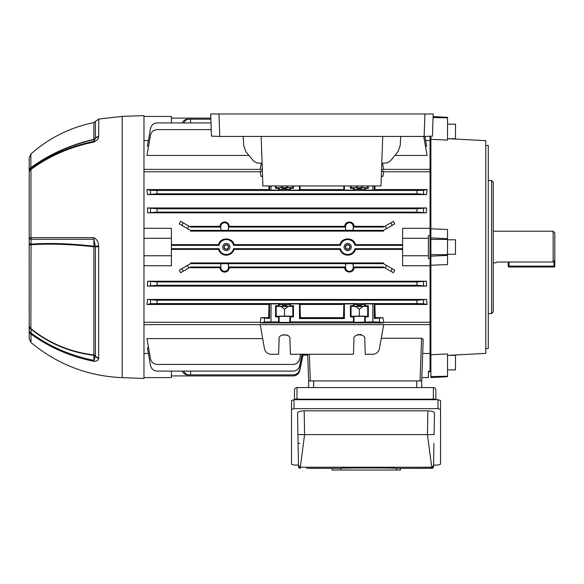 <?xml version="1.0" encoding="UTF-8"?>
<svg xmlns="http://www.w3.org/2000/svg" width="584" height="584" viewBox="0 0 584 584"><rect width="100%" height="100%" fill="white"/><g stroke="black" fill="none" stroke-linecap="round" stroke-linejoin="round"><path stroke-width="0.88" d="M553.136 231.22L554.8 232.885L554.8 260.252L553.136 262.019L553.136 231.22L493.261 231.22M493.261 262.822L495.977 262.822L496.685 262.019L553.136 262.019M554.8 260.252L554.8 266.151A0.832 0.832 0 0 1 553.968 266.983L509.058 266.983A0.832 0.832 0 0 1 508.226 266.151L508.226 262.019M509.058 262.019L509.058 266.151L508.226 266.151A0.832 0.832 0 0 0 509.058 266.983A0.832 0.832 0 0 1 508.226 266.151A0.832 0.832 0 0 0 509.058 266.983L509.058 266.151L553.968 266.151L553.968 261.136M491.597 180.493L493.261 182.157L493.261 311.892L491.597 313.557L491.597 180.493L488.268 180.493M485.771 348.568L488.268 348.524L488.268 145.518L485.771 145.474M447.519 124.173L455.491 124.173L455.491 138.678L447.862 138.678L485.771 140.664L485.771 353.386L447.519 355.386M430.882 265.224L447.519 264.603L447.519 255.376L430.882 256.179L430.882 377.592L447.519 376.716L447.519 376.235L430.882 376.563M447.519 376.235L447.519 353.955L430.882 354.736M430.882 356.262L430.05 356.189L430.05 258.383L430.05 265.735L402.61 265.735L402.61 255.756L428.393 255.756L428.393 235.666L430.05 235.666L430.05 137.861L430.882 137.787M430.882 136.327L430.882 256.179M430.882 139.313L447.519 140.094L447.519 117.815L433.072 117.523M447.519 255.376L447.519 229.446L430.882 228.826M447.519 117.326L433.109 116.574L447.519 117.326L447.519 117.815M455.491 369.876L455.491 355.371L455.491 369.876L447.519 369.876M29.2 188.931L29.2 189.42M30.974 342.516L29.2 338.705L29.2 157.753L30.872 154.03L30.872 167.63C49.129 154.344 70.124 144.912 93.863 139.335L93.915 139.561C70.241 145.131 49.282 154.519 31.04 167.732L31.069 168.688C49.509 155.242 70.46 146.146 93.907 141.401L93.915 139.561A2.329 2.248 180 0 0 95.382 138.547L95.411 121.435L98.762 119.063L98.667 136.875C98.433 138.875 96.835 140.613 93.878 142.087C70.401 146.832 49.436 155.943 30.974 169.411L30.974 237.644L93.871 237.659C96.835 239.221 98.433 241.915 98.667 245.733L98.667 358.466C98.433 360.284 96.835 361.24 93.878 361.328C70.401 356.561 49.436 347.458 30.974 334.012A4.993 4.548 180 0 1 29.2 330.537A4.993 3.27 180 0 0 31.069 333.092C49.509 346.524 70.46 355.627 93.907 360.386L93.915 355.32C70.241 352.407 49.282 343.699 31.04 329.201L31.069 333.092A4.993 1.621 126.3 0 0 30.974 334.012L30.974 342.516C57.444 364.431 87.848 376.147 122.18 377.666L143.971 378.425L143.971 115.625L122.18 116.384L122.18 377.666M29.2 170.805L29.2 171.535A4.993 4.898 -0 0 1 31.04 167.732L30.872 167.63A4.993 4.263 -0 0 0 29.2 170.805L29.2 187.508M29.2 325.799L29.2 318.762M93.871 237.659A4.993 1.124 90 0 0 93.907 239.287L31.069 239.287L31.04 244.134C49.282 242.842 70.241 243.528 93.915 246.192A2.329 0.46 -83.4 0 1 93.863 246.784C70.124 244.163 49.122 243.499 30.872 244.791L29.2 244.878L29.2 236.527M93.878 142.087A4.993 0.562 -101.3 0 1 93.907 141.401L95.382 138.547A4.993 4.125 -160.7 0 1 98.667 136.875M30.872 154.03C49.078 137.955 70.08 127.458 93.863 122.545L93.863 139.335A2.329 2.015 180 0 0 95.411 138.379A4.993 4.314 180 0 1 98.762 136.327M31.069 168.688A4.993 1.606 53.7 0 0 30.974 169.411A4.993 4.059 -0 0 0 29.2 172.506A4.993 4.898 -0 0 1 31.069 168.688M93.915 246.192L93.907 239.287L95.382 246.463A2.329 0.606 0 0 0 93.915 246.192M29.2 242.871A4.993 1.635 180 0 0 31.04 244.134L30.872 328.653C49.129 343.231 70.124 351.991 93.863 354.948A2.329 0.46 -83.3 0 1 93.915 355.32A2.329 1.643 -0 0 1 95.382 356.058L95.411 355.904A2.329 2.022 0 0 0 93.863 354.948L93.863 246.791A2.329 0.46 -83.4 0 1 93.863 246.791L98.667 245.733M29.2 325.383A4.993 4.38 180 0 0 30.872 328.653L31.04 329.201A4.993 3.263 180 0 1 29.2 326.668M93.878 361.328A4.993 0.562 -78.7 0 1 93.907 360.386L95.382 356.058A4.993 4.358 -157.5 0 0 98.667 358.466M31.069 239.287A4.993 1.621 180 0 1 29.2 238.024A4.993 0.489 0 0 1 30.974 237.644A4.993 3.227 90 0 0 31.069 239.287M347.721 249.346A2.321 2.321 0 0 0 350.042 247.025A2.321 2.321 0 0 0 347.721 244.703A2.321 2.321 0 0 0 345.399 247.025A2.321 2.321 0 0 0 347.721 249.346M351.312 247.025A3.592 3.592 0 0 1 347.721 250.616A3.592 3.592 0 0 1 344.129 247.025A3.592 3.592 0 0 1 347.721 243.433A3.592 3.592 0 0 1 351.312 247.025M226.3 249.346A2.321 2.321 0 0 0 228.621 247.025A2.321 2.321 0 0 0 226.3 244.703A2.321 2.321 0 0 0 223.979 247.025A2.321 2.321 0 0 0 226.3 249.346M229.892 247.025A3.592 3.592 0 0 1 226.3 250.616A3.592 3.592 0 0 1 222.708 247.025A3.592 3.592 0 0 1 226.3 243.433A3.592 3.592 0 0 1 229.892 247.025M347.721 244.966A2.051 2.051 0 0 0 345.662 247.025A2.051 2.051 0 0 0 347.721 249.076A2.051 2.051 0 0 0 349.772 247.025A2.051 2.051 0 0 0 347.721 244.966M226.3 244.966A2.051 2.051 0 0 0 224.249 247.025A2.051 2.051 0 0 0 226.3 249.076A2.051 2.051 0 0 0 228.359 247.025A2.051 2.051 0 0 0 226.3 244.966M224.636 271.319A3.811 3.811 0 0 0 228.446 267.501L228.446 264.523L227.614 263.691L221.657 263.691L220.825 264.523L220.825 267.501A3.811 3.811 0 0 0 224.636 271.319M220.825 264.523L220.788 266.983L190.537 266.983L190.537 267.742L220.037 267.742C220.38 270.414 221.913 271.881 224.636 272.144C227.358 271.881 228.892 270.414 229.235 267.742L228.483 266.983L345.538 266.983L344.786 267.742C344.684 273.414 354.072 273.429 353.984 267.742L383.484 267.742L383.484 266.983L385.09 267.91L386.528 265.413L383.484 263.654L352.4 263.654L353.196 264.523L352.364 263.691L346.407 263.691L345.575 264.523L345.575 267.501A3.811 3.811 0 0 0 349.385 271.319A3.811 3.811 0 0 0 353.196 267.501L353.196 264.523M224.636 222.73A3.811 3.811 0 0 0 220.825 226.541L220.825 229.519L221.657 230.352L227.614 230.352L228.446 229.519L228.446 226.541A3.811 3.811 0 0 0 224.636 222.73M353.984 226.307L353.232 227.066L353.232 229.556L352.4 230.388L383.484 230.388L386.528 228.629L385.09 226.132L383.484 227.066L383.484 226.307L353.984 226.307C354.079 220.635 344.691 220.621 344.786 226.307L229.235 226.307C228.892 223.636 227.358 222.168 224.636 221.898C221.913 222.168 220.38 223.636 220.037 226.307L220.788 227.066L220.825 229.519M171.411 248.689L219.044 248.689A7.446 7.446 0 0 0 233.556 248.689L340.465 248.689A7.446 7.446 0 0 0 354.977 248.689L402.61 248.689M171.411 249.412L218.482 249.412C219.818 253.054 222.424 254.982 226.3 255.208C230.176 254.989 232.782 253.054 234.118 249.412L339.903 249.412C341.238 253.054 343.845 254.982 347.721 255.208C351.597 254.989 354.203 253.054 355.539 249.412L354.977 248.689M234.118 249.412L233.556 248.689M307.731 355.138L303.03 355.138M422.692 353.502L430.05 353.502L430.05 371.767L428.393 371.767M381.272 338.238L421.568 338.238L423.188 339.297L421.736 380.921L421.852 377.592L428.393 377.592L428.393 371.249L430.05 371.249M210.999 122.939L157.081 122.939C153.585 123.209 151.402 125.042 150.526 128.436L147.394 146.212L148.57 146.212M425.451 146.212L426.627 146.212L424.904 136.444M430.05 136.364L430.05 140.54L425.626 140.54M143.971 140.54L148.394 140.54M211.233 129.619L157.081 129.619C153.585 129.889 151.402 131.721 150.526 135.116L146.942 155.439L248.974 155.439M394.908 155.439L427.079 155.439L423.728 136.444M229.235 267.742L344.786 267.742M190.537 266.983L180.609 272.713L179.259 270.166L190.537 263.654L221.657 263.691M190.537 263.654L190.537 262.924L383.484 262.924L383.484 263.654M386.528 265.413L394.755 270.166L393.412 272.713L385.09 267.91M147.394 286.094L147.701 281.203L157.081 281.955L157.081 285.277L147.394 286.094L426.627 286.094L416.939 285.277L416.939 281.955L426.32 281.203L426.627 286.094M147.701 281.203L426.32 281.203M147.467 299.453L157.081 300.249L157.081 303.578L150.526 303.768L146.942 304.476L147.467 299.453L426.554 299.453L427.079 304.476L374.877 304.476L375.22 317.659L382.921 317.659L383.666 322.273L430.05 322.273M355.539 249.412L402.61 249.412M143.971 265.735L171.411 265.735L171.411 255.756L143.971 255.756M143.971 322.273L260.208 322.273L260.953 317.659L268.662 317.659L268.998 304.476L146.942 304.476M428.393 238.294L402.61 238.294L402.61 228.315L430.05 228.315L430.05 258.383L428.393 258.383L428.393 255.756M402.61 238.294L402.61 255.756M300.709 354.269L299.694 359.138C298.76 362.43 296.592 364.197 293.175 364.423L157.081 364.423C153.585 364.153 151.402 362.321 150.526 358.926L146.942 338.611L262.669 338.611M148.394 353.502L143.971 353.502M302.797 355.108L299.723 370.657L303.03 355.108M302.154 354.269L299.716 365.825C298.782 369.117 296.614 370.877 293.197 371.103L157.081 371.103C153.585 370.833 151.402 369 150.526 365.606L147.394 347.83L148.57 347.83M260.208 324.646L264.464 348.772C265.333 352.159 267.523 353.992 271.012 354.269L278.597 354.269L279.115 339.523C277.488 333.289 291.54 333.289 289.919 339.523L290.43 354.269L353.444 354.269L353.962 339.523C352.334 333.289 366.387 333.289 364.766 339.523L365.277 354.269L372.862 354.269C376.359 353.992 378.541 352.159 379.418 348.772L383.666 324.646M278.597 303.928L271.012 303.928L271.012 321.872L278.597 321.872L278.597 316.878L275.568 316.878L275.568 305.739L278.597 305.739L278.597 303.928L279.115 304.447L279.115 306.25L278.597 305.739M260.953 317.659L269.538 318.536L269.538 303.935L268.998 304.476M268.662 317.659L269.538 318.536M271.012 321.872L264.464 322.061L260.208 322.908L383.666 322.908L379.418 322.061L372.862 321.872L372.862 303.928L365.277 303.928L364.766 304.447L362.043 304.6C360.262 306.001 358.474 306.001 356.678 304.6L353.962 304.447L353.962 306.25L353.444 305.739L350.422 305.739L350.422 316.878L353.444 316.878L353.444 321.872L353.962 322.383L372.862 321.872M300.03 304.476L300.373 317.659L343.509 317.659L343.845 304.476L300.03 304.476L299.483 303.928L290.43 303.928L290.43 305.739L293.46 305.739L293.46 316.878L290.43 316.878L290.43 321.872L353.444 321.872M290.43 321.872L289.919 322.383L279.115 322.383L278.597 321.872M262.544 176.076L260.953 176.39L260.208 171.769L260.208 171.141L262.369 171.141M381.505 171.141L383.666 171.141L383.666 171.769L382.921 176.39L381.33 176.076M260.208 171.141L262.391 171.572M381.491 171.572L383.666 171.141M299.483 185.968L299.483 190.114L290.43 190.114L290.43 188.311L293.46 188.311L292.832 187.683L288.146 187.595L276.196 187.683L275.568 188.311L278.597 188.311L278.597 190.114L269.538 190.114L268.998 189.566L268.917 185.968M275.568 188.311L275.568 185.968M260.953 176.39L262.559 176.39M261.311 163.17L260.208 169.397M383.666 169.397L382.571 163.17M385.09 226.132L393.412 221.329L394.755 223.876L386.528 228.629M187.493 228.629L179.259 223.876L180.609 221.329L188.931 226.132L187.493 228.629L190.537 230.388L190.537 231.118L383.484 231.118L383.484 230.388M188.931 226.132L190.537 227.066L190.537 226.307L220.037 226.307M147.394 207.955L157.081 208.765L157.081 212.094L147.701 212.846L147.394 207.955L426.627 207.955L426.32 212.846L416.939 212.094L416.939 208.765L426.627 207.955M147.701 212.846L426.32 212.846M430.05 171.769L383.666 171.769M381.323 176.39L382.921 176.39M374.964 185.968L374.877 189.566L427.079 189.566L426.554 194.596L416.939 193.8L416.939 190.472L423.495 190.282L427.079 189.566M147.467 194.596L146.942 189.566L150.526 190.282L157.081 190.472L157.081 193.8L147.467 194.596L426.554 194.596M146.942 189.566L268.998 189.566M260.208 171.769L143.971 171.769M143.971 238.294L171.411 238.294L171.411 228.315L143.971 228.315M171.411 244.63L218.482 244.63L219.044 245.36L171.411 245.36M234.118 244.63L339.903 244.63L340.465 245.36L233.556 245.36L234.118 244.63C232.279 237.067 220.321 237.067 218.482 244.63M402.61 245.36L354.977 245.36L355.539 244.63C353.7 237.067 341.742 237.067 339.903 244.63M355.539 244.63L402.61 244.63M353.984 267.742L353.232 266.983L383.484 266.983M353.232 266.983L353.232 264.486M345.575 264.523L345.538 266.983M345.538 264.486L346.407 263.691M227.614 263.691L346.363 263.654M227.658 263.654L228.446 264.523M228.483 266.983L228.483 264.486M229.235 226.307L228.483 227.066L228.483 229.556L227.658 230.388L346.363 230.388L345.538 229.556L345.538 227.066L344.786 226.307M228.483 227.066L345.538 227.066M353.232 227.066L383.484 227.066M220.788 266.983L220.037 267.742M220.788 264.486L221.621 263.654M190.537 230.388L221.621 230.388L220.788 229.556M190.537 227.066L220.788 227.066M340.465 248.689L339.903 249.412M219.044 248.689L218.482 249.412M298.928 372.694L297.417 374.439M295.373 375.57L293.219 375.928C296.628 375.694 298.796 373.942 299.723 370.657L299.519 371.417M171.411 375.928L293.256 375.928M171.411 118.121L210.824 118.121L210.678 113.968L218.971 113.968L219.752 136.444L424.123 136.444L424.911 113.968L218.971 113.968M354.977 245.36A7.446 7.446 0 0 0 340.465 245.36M233.556 245.36A7.446 7.446 0 0 0 219.044 245.36M190.537 122.939L190.537 119.194L188.931 119.194A6.65 5.76 90 0 0 183.748 122.939M190.537 371.103L190.537 374.848L293.19 374.848C296.599 374.621 298.774 372.862 299.702 369.577L302.943 354.269M303.045 353.962L299.723 369.577C298.789 372.862 296.621 374.621 293.212 374.848M183.748 371.103A6.65 5.76 90 0 0 188.931 374.848L190.537 374.848M188.931 374.848L187.493 374.848A6.65 5.76 -90 0 1 182.31 371.103M182.31 122.939A6.65 5.76 -90 0 1 187.493 119.194L188.931 119.194M190.537 119.194L210.868 119.194M346.407 230.352L352.364 230.352L353.196 229.519L353.196 226.541A3.811 3.811 0 0 0 349.385 222.73A3.811 3.811 0 0 0 345.575 226.541L345.575 229.519L346.363 230.388M281.817 335.034L287.219 335.034M271.012 354.269L270.596 354.254M293.11 364.423C296.526 364.197 298.701 362.43 299.621 359.138L300.636 354.269M293.153 371.103C296.57 370.877 298.738 369.117 299.665 365.825L302.096 354.269M374.877 189.566L374.337 190.114L365.277 190.114L365.277 188.311L368.307 188.311L368.307 185.968M368.307 188.311L367.679 187.683L351.05 187.683L350.422 188.311L353.444 188.311L353.444 190.114L344.392 190.114L344.392 185.968M350.422 188.311L350.422 185.968M293.46 188.311L293.46 185.968M365.277 188.311L364.766 187.792L353.962 187.792L353.444 188.311M290.43 188.311L289.919 187.792L279.115 187.792L278.597 188.311M364.766 339.523C366.387 333.289 352.334 333.289 353.962 339.523M289.919 339.523C291.54 333.289 277.488 333.289 279.115 339.523M299.483 303.928L299.483 318.543L344.392 318.543L344.392 303.928L353.444 303.928L353.444 305.739M300.118 185.968L300.03 189.566L343.845 189.566L343.764 185.968M281.831 189.442L287.197 189.442C285.408 188.048 283.62 188.048 281.831 189.442L279.115 189.603L279.115 187.792M278.597 190.114L279.115 189.603M157.081 190.472L416.939 190.472M365.277 190.114L364.766 189.603L362.043 189.442C360.262 188.048 358.474 188.048 356.678 189.442L362.043 189.442M356.678 189.442L353.962 189.603L353.962 187.792M353.444 190.114L353.962 189.603M344.392 190.114L343.845 189.566M300.03 189.566L299.483 190.114M290.43 190.114L289.919 189.603L287.197 189.442M372.862 303.928L374.337 303.935L374.337 318.536L375.22 317.659M374.337 318.536L382.921 317.659M343.509 317.659L344.392 318.543M299.483 318.543L300.373 317.659M281.831 304.6L287.197 304.6C285.408 306.001 283.62 306.001 281.831 304.6L279.115 304.447M290.43 303.928L289.919 304.447L287.197 304.6M344.392 303.928L343.845 304.476M353.444 303.928L353.962 304.447M356.678 304.6L362.043 304.6M374.877 304.476L374.337 303.935M427.079 304.476L423.495 303.768L416.939 303.578L416.939 300.249L426.554 299.453M157.081 303.578L416.939 303.578M269.538 303.935L271.012 303.928M361.284 334.661L357.517 334.632M309.367 354.269L310.294 380.921L420.071 380.921L421.568 338.238M373.278 354.254L372.862 354.269M365.277 303.928L365.277 305.739L368.307 305.739L368.307 316.878L367.679 316.251L359.364 316.097L351.05 316.251L350.422 316.878M365.277 321.872L365.277 316.878L368.307 316.878M157.081 300.249L416.939 300.249M157.081 285.277L416.939 285.277M157.081 281.955L416.939 281.955M157.081 208.765L416.939 208.765M157.081 212.094L416.939 212.094M157.081 193.8L416.939 193.8M307.702 354.269L308.629 380.921L307.702 354.269M421.736 387.572L421.736 380.921L420.071 380.921M310.294 380.921L308.629 380.921L308.629 387.572L308.629 380.921M269.538 190.114L269.538 185.968M374.337 185.968L374.337 190.114M351.05 187.683L351.05 185.968M355.736 187.595L357.875 185.968M360.854 185.968L362.993 187.595M367.679 187.683L367.679 185.968M276.196 187.683L276.196 185.968M280.882 187.595L283.021 185.968M286.007 185.968L288.146 187.595M292.832 187.683L292.832 185.968M368.307 305.739L367.679 306.366L367.679 316.251M351.05 316.251L351.05 306.366L355.736 306.454L359.364 309.177L362.993 306.454L367.679 306.366M359.364 309.177L359.364 316.097M351.05 306.366L350.422 305.739M355.736 306.454L362.993 306.454M365.277 305.739L364.766 306.25L353.962 306.25M365.277 316.878L364.766 316.367L353.962 316.367L353.444 316.878M293.46 316.878L292.832 316.251L284.517 316.097L276.196 316.251L275.568 316.878M293.46 305.739L292.832 306.366L292.832 316.251M276.196 316.251L276.196 306.366L280.882 306.454L284.517 309.177L288.146 306.454L292.832 306.366M284.517 309.177L284.517 316.097M276.196 306.366L275.568 305.739M280.882 306.454L288.146 306.454M290.43 305.739L289.919 306.25L279.115 306.25M290.43 316.878L289.919 316.367L279.115 316.367L278.597 316.878M361.211 334.632L360.379 334.406M171.411 238.294L171.411 255.756M171.411 122.939L171.411 116.457L143.971 116.457M171.411 371.103L171.411 377.592L143.971 377.592M260.208 322.908L260.208 322.273M383.666 322.273L383.666 322.908M143.971 169.397L262.311 169.397M381.564 169.397L430.05 169.397M143.971 324.646L430.05 324.646M210.744 113.968L219.058 113.968M424.816 113.968L433.138 113.968M424.911 113.968L433.197 113.968L432.423 136.16L424.123 136.444M294.497 399.697L294.497 390.068A2.497 2.497 0 0 1 296.993 387.572L433.379 387.572A2.497 2.497 0 0 1 435.876 390.068L435.876 399.697M416.75 387.572L416.75 380.921L313.623 380.921L313.623 387.572M432.561 468.134L427.561 468.28L431.875 468.28A1.664 1.664 0 0 1 431.875 468.28L400.42 468.368L400.42 470.032L332.033 470.032L332.033 468.361L308.856 468.295M433.62 461.718L433.532 466.652A1.664 1.664 0 0 1 431.948 468.28M306.688 468.288L316.01 468.361M416.757 468.353L427.561 468.28M314.119 468.339L310.914 468.31M291.504 409.508L291.504 400.551L293.993 399.697L438.036 399.697L440.533 400.551L440.533 409.508L438.036 408.654L293.993 408.654L291.504 409.508L291.504 464.207L293.993 465.061L298.468 465.061M433.532 466.718L433.941 443.395L433.532 466.652L431.875 468.28L427.444 434.598L427.86 410.829C431.985 410.997 434.189 411.771 434.467 413.136L434.094 434.598L304.592 434.598L300.161 468.28L298.497 466.652L297.563 413.136C297.84 411.771 300.045 411.005 304.176 410.829L304.592 434.598L297.935 434.598M427.86 410.829L304.176 410.829M433.562 465.061L438.036 465.061L440.533 464.207L440.533 409.508M298.088 443.395L298.497 466.652L298.088 443.395L299.753 443.395M332.033 468.361L340.764 468.361C341.457 467.799 395.704 467.791 396.426 468.361L400.42 468.361M396.426 468.361L396.426 470.032M340.764 468.361L340.764 470.032M261.157 136.444L262.895 185.968L380.987 185.968L382.724 136.444M219.752 136.444L211.459 136.16L210.824 118.121M262.092 163.206L256.96 162.987L253.624 161.089L245.849 151.643L243.63 145.306L243.199 136.444M400.682 136.444L400.244 145.306L398.025 151.643L390.258 161.089L386.915 162.987L381.783 163.206M455.491 124.173L455.491 138.678M430.05 251.178L430.882 251.178M430.05 242.864L430.882 242.864M447.519 254.274L455.491 254.274L455.491 239.768L447.519 239.768M455.491 239.768L455.491 254.274M554.8 266.151L553.968 266.151L553.968 266.983M447.519 238.673L430.882 237.863M447.519 239.403L430.882 239.403M447.519 254.646L430.882 254.646M98.762 357.963A4.993 4.329 180 0 1 95.411 355.904L95.411 246.784L98.762 246.784M228.446 267.501L229.008 267.501M220.825 226.541L220.263 226.541M271.012 185.968L271.012 190.114M187.493 265.413L188.931 267.91M372.862 190.114L372.862 185.968M279.115 316.367L279.115 322.383M289.919 316.367L289.919 322.383M289.919 304.447L289.919 306.25M353.962 316.367L353.962 322.383M364.766 316.367L364.766 322.383M364.766 304.447L364.766 306.25M289.919 189.603L289.919 187.792M364.766 189.603L364.766 187.792M228.446 226.541L229.008 226.541M220.825 267.501L220.263 267.501M345.575 226.541L345.013 226.541M353.196 226.541L353.751 226.541M353.196 267.501L353.751 267.501M345.575 267.501L345.013 267.501M264.464 322.061L264.464 318.353M150.526 303.768L150.526 300.059M150.526 285.474L150.526 281.758M183.259 271.188L181.814 268.691M181.814 225.351L183.259 222.862M150.526 212.284L150.526 208.576M150.526 193.99L150.526 190.282M379.418 318.353L379.418 322.061M423.495 300.059L423.495 303.768M423.495 281.758L423.495 285.474M392.207 268.691L390.762 271.188M390.762 222.862L392.207 225.351M423.495 208.576L423.495 212.284M423.495 190.282L423.495 193.99M433.379 399.697L433.379 399.215L296.993 399.215L296.993 399.697M435.876 399.215L433.379 399.215L433.379 387.572A2.497 2.497 0 0 1 435.876 390.068M294.497 390.068A2.497 2.497 0 0 1 296.993 387.572L296.993 399.215L294.497 399.215M296.161 399.054L298.65 399.011M431.715 399.011L434.211 399.054M433.554 465.609L431.89 467.236L300.139 467.236L298.482 465.609M298.599 467.2A1.664 1.664 -1 0 1 298.497 466.652L298.497 466.718M438.036 408.654L438.036 399.697M293.993 399.697L293.993 408.654M491.597 313.557L488.268 313.557M430.05 366.781L430.882 366.781M447.519 355.371L455.491 355.371M430.05 358.466L430.882 358.466M122.18 116.384L98.762 119.063M93.863 122.545L95.411 121.435M295.139 375.643L295.811 375.402M296.986 374.76L297.92 373.986M298.446 373.388L299.242 372.103M299.475 468.134L300.161 468.28A1.664 1.664 0 0 1 300.154 468.28M298.497 466.652A1.664 1.664 0 0 0 300.088 468.28M417.173 468.346L421.152 468.31M423.247 468.295L425.32 468.288M433.197 113.968L432.423 136.16M210.678 113.968L211.459 136.16"/></g></svg>

